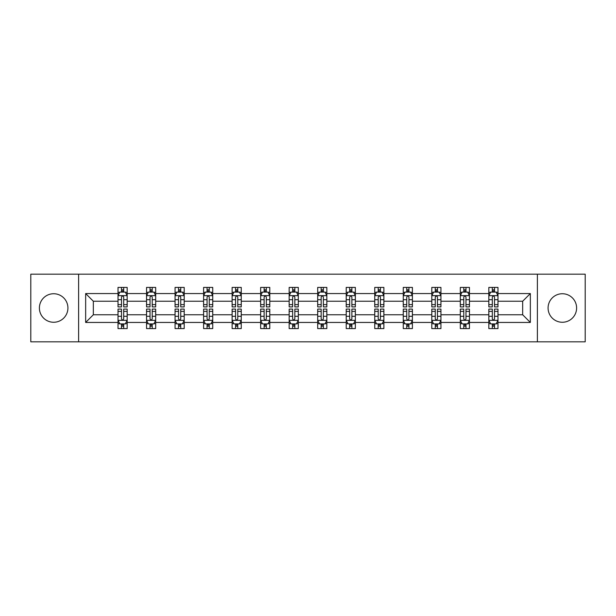 <?xml version="1.0" encoding="UTF-8"?>
<svg xmlns="http://www.w3.org/2000/svg" width="616" height="616" viewBox="0 0 616 616"><rect width="100%" height="100%" fill="white"/><g stroke="black" fill="none" stroke-linecap="round" stroke-linejoin="round"><path stroke-width="0.92" d="M562.346 293.74A14.26 14.26 0 0 0 548.078 308A14.26 14.26 0 0 0 562.346 322.26A14.26 14.26 0 0 0 576.607 308A14.26 14.26 0 0 0 562.346 293.74M53.654 293.74A14.26 14.26 0 0 0 39.393 308A14.26 14.26 0 0 0 53.654 322.26A14.26 14.26 0 0 0 67.922 308A14.26 14.26 0 0 0 53.654 293.74M537.383 274.174L30.8 274.174L30.8 341.826L585.2 341.826L585.2 274.174L537.383 274.174L537.383 341.826M497.982 322.445L497.982 314.768L522.668 314.768L530.345 322.445L497.982 322.445L497.982 328.574L494.509 328.574L494.509 323.908M78.617 341.826L78.617 274.174M488.835 322.445L469.454 322.445L469.454 314.768L488.835 314.768L488.835 328.574L497.982 328.574L497.982 323.685L496.265 323.685M469.454 322.445L469.454 328.574L465.981 328.574L465.981 323.908M460.314 322.445L440.933 322.445L440.933 314.768L460.314 314.768L460.314 328.574L469.454 328.574L469.454 323.685L467.737 323.685M440.933 322.445L440.933 328.574L437.46 328.574L437.46 323.908M431.793 322.445L412.404 322.445L412.404 314.768L431.793 314.768L431.793 328.574L440.933 328.574L440.933 323.685L439.216 323.685M412.404 322.445L412.404 328.574L408.932 328.574L408.932 323.908M403.264 322.445L383.884 322.445L383.884 314.768L403.264 314.768L403.264 328.574L412.404 328.574L412.404 323.685L410.687 323.685M383.884 322.445L383.884 328.574L380.411 328.574L380.411 323.908M374.744 322.445L355.355 322.445L355.355 314.768L374.744 314.768L374.744 328.574L383.884 328.574L383.884 323.685L382.166 323.685M355.355 322.445L355.355 328.574L351.882 328.574L351.882 323.908M346.215 322.445L326.834 322.445L326.834 314.768L346.215 314.768L346.215 328.574L355.355 328.574L355.355 323.685L353.638 323.685M326.834 322.445L326.834 328.574L323.361 328.574L323.361 323.908M317.694 322.445L298.306 322.445L298.306 314.768L317.694 314.768L317.694 328.574L326.834 328.574L326.834 323.685L325.117 323.685M298.306 322.445L298.306 328.574L294.833 328.574L294.833 323.908M289.166 322.445L269.785 322.445L269.785 314.768L289.166 314.768L289.166 328.574L298.306 328.574L298.306 323.685L296.589 323.685M269.785 322.445L269.785 328.574L266.312 328.574L266.312 323.908M260.645 322.445L241.256 322.445L241.256 314.768L260.645 314.768L260.645 328.574L269.785 328.574L269.785 323.685L268.068 323.685M241.256 322.445L241.256 328.574L237.784 328.574L237.784 323.908M232.117 322.445L212.736 322.445L212.736 314.768L232.117 314.768L232.117 328.574L241.256 328.574L241.256 323.685L239.539 323.685M212.736 322.445L212.736 328.574L209.263 328.574L209.263 323.908M203.596 322.445L184.207 322.445L184.207 314.768L203.596 314.768L203.596 328.574L212.736 328.574L212.736 323.685L211.019 323.685M184.207 322.445L184.207 328.574L180.734 328.574L180.734 323.908M175.067 322.445L155.686 322.445L155.686 314.768L175.067 314.768L175.067 328.574L184.207 328.574L184.207 323.685L182.49 323.685M155.686 322.445L155.686 328.574L152.214 328.574L152.214 323.908M146.546 322.445L127.166 322.445L127.166 314.768L146.546 314.768L146.546 328.574L155.686 328.574L155.686 323.685L153.969 323.685M127.166 322.445L127.166 328.574L123.685 328.574L123.685 323.908M118.018 322.445L85.655 322.445L85.655 293.555L118.018 293.555L118.018 301.232L93.332 301.232L93.332 314.768L118.018 314.768L118.018 328.574L127.166 328.574L127.166 323.685L125.441 323.685M119.735 292.315L118.018 292.315L118.018 287.426L118.018 293.555M121.491 292.092L121.491 287.426L118.018 287.426L127.166 287.426L127.166 293.555L146.546 293.555L146.546 287.426L155.686 287.426L155.686 293.555L175.067 293.555L175.067 287.426L184.207 287.426L184.207 293.555L203.596 293.555L203.596 287.426L212.736 287.426L212.736 293.555L232.117 293.555L232.117 287.426L241.256 287.426L241.256 293.555L260.645 293.555L260.645 287.426L269.785 287.426L269.785 293.555L289.166 293.555L289.166 287.426L298.306 287.426L298.306 293.555L317.694 293.555L317.694 287.426L326.834 287.426L326.834 293.555L346.215 293.555L346.215 287.426L355.355 287.426L355.355 293.555L374.744 293.555L374.744 287.426L383.884 287.426L383.884 293.555L403.264 293.555L403.264 287.426L412.404 287.426L412.404 293.555L431.793 293.555L431.793 287.426L440.933 287.426L440.933 293.555L460.314 293.555L460.314 287.426L469.454 287.426L469.454 293.555L488.835 293.555L488.835 287.426L497.982 287.426L497.982 293.555L530.345 293.555L530.345 322.445M488.835 293.555L488.835 301.232L469.454 301.232L469.454 293.555M460.314 293.555L460.314 301.232L440.933 301.232L440.933 293.555M431.793 293.555L431.793 301.232L412.404 301.232L412.404 293.555M403.264 293.555L403.264 301.232L383.884 301.232L383.884 293.555M374.744 293.555L374.744 301.232L355.355 301.232L355.355 293.555M346.215 293.555L346.215 301.232L326.834 301.232L326.834 293.555M317.694 293.555L317.694 301.232L298.306 301.232L298.306 293.555M289.166 293.555L289.166 301.232L269.785 301.232L269.785 293.555M260.645 293.555L260.645 301.232L241.256 301.232L241.256 293.555M232.117 293.555L232.117 301.232L212.736 301.232L212.736 293.555M203.596 293.555L203.596 301.232L184.207 301.232L184.207 293.555M175.067 293.555L175.067 301.232L155.686 301.232L155.686 293.555M146.546 293.555L146.546 301.232L127.166 301.232L127.166 293.555M85.655 293.555L93.332 301.232M522.668 314.768L522.668 301.232L497.982 301.232L497.982 293.555M492.315 291.999L494.509 291.999M463.786 291.999L465.981 291.999M435.266 291.999L437.46 291.999M406.737 291.999L408.932 291.999M378.216 291.999L380.411 291.999M349.688 291.999L351.882 291.999M321.167 291.999L323.361 291.999M292.639 291.999L294.833 291.999M264.118 291.999L266.312 291.999M235.589 291.999L237.784 291.999M207.068 291.999L209.263 291.999M178.54 291.999L180.734 291.999M150.019 291.999L152.214 291.999M121.491 291.999L123.685 291.999M121.491 324.001L123.685 324.001M150.019 324.001L152.214 324.001M178.54 324.001L180.734 324.001M207.068 324.001L209.263 324.001M235.589 324.001L237.784 324.001M264.118 324.001L266.312 324.001M292.639 324.001L294.833 324.001M321.167 324.001L323.361 324.001M349.688 324.001L351.882 324.001M378.216 324.001L380.411 324.001M406.737 324.001L408.932 324.001M435.266 324.001L437.46 324.001M463.786 324.001L465.981 324.001M492.315 324.001L494.509 324.001M93.332 314.768L85.655 322.445M530.345 293.555L522.668 301.232M123.685 289.805L121.491 289.805M118.018 304.612L118.018 306.907L121.491 306.907L121.491 304.612L118.018 304.612L118.018 301.232M127.166 301.232L127.166 306.907L123.685 306.907L123.685 297.12C122.954 295.711 122.222 295.711 121.491 297.12L121.491 304.612M125.441 292.315L127.166 292.315L127.166 287.426L123.685 287.426L123.685 292.092M127.166 295.749L125.333 292.092L119.851 292.092L118.018 295.749M121.491 326.195L123.685 326.195M127.166 311.388L127.166 309.093L123.685 309.093L123.685 311.388L127.166 311.388L127.166 314.768M118.018 314.768L118.018 309.093L121.491 309.093L121.491 318.88C122.222 320.289 122.954 320.289 123.685 318.88L123.685 311.388M119.735 323.685L118.018 323.685L118.018 328.574L121.491 328.574L121.491 323.908M118.018 320.251L119.851 323.908L125.333 323.908L127.166 320.251M152.214 289.805L150.019 289.805M148.264 292.315L146.546 292.315L146.546 287.426L150.019 287.426L150.019 292.092M146.546 304.612L146.546 306.907L150.019 306.907L150.019 304.612L146.546 304.612L146.546 301.232M155.686 301.232L155.686 306.907L152.214 306.907L152.214 297.12C151.482 295.711 150.751 295.711 150.019 297.12L150.019 304.612M153.969 292.315L155.686 292.315L155.686 287.426L152.214 287.426L152.214 292.092M155.686 295.749L153.861 292.092L148.371 292.092L146.546 295.749M180.734 289.805L178.54 289.805M176.784 292.315L175.067 292.315L175.067 287.426L178.54 287.426L178.54 292.092M175.067 304.612L175.067 306.907L178.54 306.907L178.54 304.612L175.067 304.612L175.067 301.232M184.207 301.232L184.207 306.907L180.734 306.907L180.734 297.12C180.003 295.711 179.271 295.711 178.54 297.12L178.54 304.612M182.49 292.315L184.207 292.315L184.207 287.426L180.734 287.426L180.734 292.092M184.207 295.749L182.382 292.092L176.9 292.092L175.067 295.749M150.019 326.195L152.214 326.195M155.686 311.388L155.686 309.093L152.214 309.093L152.214 311.388L155.686 311.388L155.686 314.768M146.546 314.768L146.546 309.093L150.019 309.093L150.019 318.88C150.751 320.289 151.482 320.289 152.214 318.88L152.214 311.388M148.264 323.685L146.546 323.685L146.546 328.574L150.019 328.574L150.019 323.908M146.546 320.251L148.371 323.908L153.861 323.908L155.686 320.251M178.54 326.195L180.734 326.195M184.207 311.388L184.207 309.093L180.734 309.093L180.734 311.388L184.207 311.388L184.207 314.768M175.067 314.768L175.067 309.093L178.54 309.093L178.54 318.88C179.271 320.289 180.003 320.289 180.734 318.88L180.734 311.388M176.784 323.685L175.067 323.685L175.067 328.574L178.54 328.574L178.54 323.908M175.067 320.251L176.9 323.908L182.382 323.908L184.207 320.251M209.263 289.805L207.068 289.805M205.313 292.315L203.596 292.315L203.596 287.426L207.068 287.426L207.068 292.092M203.596 304.612L203.596 306.907L207.068 306.907L207.068 304.612L203.596 304.612L203.596 301.232M212.736 301.232L212.736 306.907L209.263 306.907L209.263 297.12C208.531 295.711 207.8 295.711 207.068 297.12L207.068 304.612M211.019 292.315L212.736 292.315L212.736 287.426L209.263 287.426L209.263 292.092M212.736 295.749L210.911 292.092L205.421 292.092L203.596 295.749M207.068 326.195L209.263 326.195M212.736 311.388L212.736 309.093L209.263 309.093L209.263 311.388L212.736 311.388L212.736 314.768M203.596 314.768L203.596 309.093L207.068 309.093L207.068 318.88C207.8 320.289 208.531 320.289 209.263 318.88L209.263 311.388M205.313 323.685L203.596 323.685L203.596 328.574L207.068 328.574L207.068 323.908M203.596 320.251L205.421 323.908L210.911 323.908L212.736 320.251M237.784 289.805L235.589 289.805M233.834 292.315L232.117 292.315L232.117 287.426L235.589 287.426L235.589 292.092M232.117 304.612L232.117 306.907L235.589 306.907L235.589 304.612L232.117 304.612L232.117 301.232M241.256 301.232L241.256 306.907L237.784 306.907L237.784 297.12C237.052 295.711 236.321 295.711 235.589 297.12L235.589 304.612M239.539 292.315L241.256 292.315L241.256 287.426L237.784 287.426L237.784 292.092M241.256 295.749L239.431 292.092L233.949 292.092L232.117 295.749M235.589 326.195L237.784 326.195M241.256 311.388L241.256 309.093L237.784 309.093L237.784 311.388L241.256 311.388L241.256 314.768M232.117 314.768L232.117 309.093L235.589 309.093L235.589 318.88C236.321 320.289 237.052 320.289 237.784 318.88L237.784 311.388M233.834 323.685L232.117 323.685L232.117 328.574L235.589 328.574L235.589 323.908M232.117 320.251L233.949 323.908L239.431 323.908L241.256 320.251M266.312 289.805L264.118 289.805M262.362 292.315L260.645 292.315L260.645 287.426L264.118 287.426L264.118 292.092M260.645 304.612L260.645 306.907L264.118 306.907L264.118 304.612L260.645 304.612L260.645 301.232M269.785 301.232L269.785 306.907L266.312 306.907L266.312 297.12C265.581 295.711 264.849 295.711 264.118 297.12L264.118 304.612M268.068 292.315L269.785 292.315L269.785 287.426L266.312 287.426L266.312 292.092M269.785 295.749L267.952 292.092L262.47 292.092L260.645 295.749M264.118 326.195L266.312 326.195M269.785 311.388L269.785 309.093L266.312 309.093L266.312 311.388L269.785 311.388L269.785 314.768M260.645 314.768L260.645 309.093L264.118 309.093L264.118 318.88C264.849 320.289 265.581 320.289 266.312 318.88L266.312 311.388M262.362 323.685L260.645 323.685L260.645 328.574L264.118 328.574L264.118 323.908M260.645 320.251L262.47 323.908L267.952 323.908L269.785 320.251M294.833 289.805L292.639 289.805M290.883 292.315L289.166 292.315L289.166 287.426L292.639 287.426L292.639 292.092M289.166 304.612L289.166 306.907L292.639 306.907L292.639 304.612L289.166 304.612L289.166 301.232M298.306 301.232L298.306 306.907L294.833 306.907L294.833 297.12C294.101 295.711 293.37 295.711 292.639 297.12L292.639 304.612M296.589 292.315L298.306 292.315L298.306 287.426L294.833 287.426L294.833 292.092M298.306 295.749L296.481 292.092L290.998 292.092L289.166 295.749M292.639 326.195L294.833 326.195M298.306 311.388L298.306 309.093L294.833 309.093L294.833 311.388L298.306 311.388L298.306 314.768M289.166 314.768L289.166 309.093L292.639 309.093L292.639 318.88C293.37 320.289 294.101 320.289 294.833 318.88L294.833 311.388M290.883 323.685L289.166 323.685L289.166 328.574L292.639 328.574L292.639 323.908M289.166 320.251L290.998 323.908L296.481 323.908L298.306 320.251M323.361 289.805L321.167 289.805M319.411 292.315L317.694 292.315L317.694 287.426L321.167 287.426L321.167 292.092M317.694 304.612L317.694 306.907L321.167 306.907L321.167 304.612L317.694 304.612L317.694 301.232M326.834 301.232L326.834 306.907L323.361 306.907L323.361 297.12C322.63 295.711 321.899 295.711 321.167 297.12L321.167 304.612M325.117 292.315L326.834 292.315L326.834 287.426L323.361 287.426L323.361 292.092M326.834 295.749L325.002 292.092L319.519 292.092L317.694 295.749M321.167 326.195L323.361 326.195M326.834 311.388L326.834 309.093L323.361 309.093L323.361 311.388L326.834 311.388L326.834 314.768M317.694 314.768L317.694 309.093L321.167 309.093L321.167 318.88C321.899 320.289 322.63 320.289 323.361 318.88L323.361 311.388M319.411 323.685L317.694 323.685L317.694 328.574L321.167 328.574L321.167 323.908M317.694 320.251L319.519 323.908L325.002 323.908L326.834 320.251M351.882 289.805L349.688 289.805M347.932 292.315L346.215 292.315L346.215 287.426L349.688 287.426L349.688 292.092M346.215 304.612L346.215 306.907L349.688 306.907L349.688 304.612L346.215 304.612L346.215 301.232M355.355 301.232L355.355 306.907L351.882 306.907L351.882 297.12C351.151 295.711 350.419 295.711 349.688 297.12L349.688 304.612M353.638 292.315L355.355 292.315L355.355 287.426L351.882 287.426L351.882 292.092M355.355 295.749L353.53 292.092L348.048 292.092L346.215 295.749M349.688 326.195L351.882 326.195M355.355 311.388L355.355 309.093L351.882 309.093L351.882 311.388L355.355 311.388L355.355 314.768M346.215 314.768L346.215 309.093L349.688 309.093L349.688 318.88C350.419 320.289 351.151 320.289 351.882 318.88L351.882 311.388M347.932 323.685L346.215 323.685L346.215 328.574L349.688 328.574L349.688 323.908M346.215 320.251L348.048 323.908L353.53 323.908L355.355 320.251M380.411 289.805L378.216 289.805M376.461 292.315L374.744 292.315L374.744 287.426L378.216 287.426L378.216 292.092M374.744 304.612L374.744 306.907L378.216 306.907L378.216 304.612L374.744 304.612L374.744 301.232M383.884 301.232L383.884 306.907L380.411 306.907L380.411 297.12C379.679 295.711 378.948 295.711 378.216 297.12L378.216 304.612M382.166 292.315L383.884 292.315L383.884 287.426L380.411 287.426L380.411 292.092M383.884 295.749L382.051 292.092L376.569 292.092L374.744 295.749M408.932 289.805L406.737 289.805M404.982 292.315L403.264 292.315L403.264 287.426L406.737 287.426L406.737 292.092M403.264 304.612L403.264 306.907L406.737 306.907L406.737 304.612L403.264 304.612L403.264 301.232M412.404 301.232L412.404 306.907L408.932 306.907L408.932 297.12C408.2 295.711 407.469 295.711 406.737 297.12L406.737 304.612M410.687 292.315L412.404 292.315L412.404 287.426L408.932 287.426L408.932 292.092M412.404 295.749L410.579 292.092L405.089 292.092L403.264 295.749M437.46 289.805L435.266 289.805M433.51 292.315L431.793 292.315L431.793 287.426L435.266 287.426L435.266 292.092M431.793 304.612L431.793 306.907L435.266 306.907L435.266 304.612L431.793 304.612L431.793 301.232M440.933 301.232L440.933 306.907L437.46 306.907L437.46 297.12C436.729 295.711 435.997 295.711 435.266 297.12L435.266 304.612M439.216 292.315L440.933 292.315L440.933 287.426L437.46 287.426L437.46 292.092M440.933 295.749L439.1 292.092L433.618 292.092L431.793 295.749M378.216 326.195L380.411 326.195M383.884 311.388L383.884 309.093L380.411 309.093L380.411 311.388L383.884 311.388L383.884 314.768M374.744 314.768L374.744 309.093L378.216 309.093L378.216 318.88C378.948 320.289 379.679 320.289 380.411 318.88L380.411 311.388M376.461 323.685L374.744 323.685L374.744 328.574L378.216 328.574L378.216 323.908M374.744 320.251L376.569 323.908L382.051 323.908L383.884 320.251M406.737 326.195L408.932 326.195M412.404 311.388L412.404 309.093L408.932 309.093L408.932 311.388L412.404 311.388L412.404 314.768M403.264 314.768L403.264 309.093L406.737 309.093L406.737 318.88C407.469 320.289 408.2 320.289 408.932 318.88L408.932 311.388M404.982 323.685L403.264 323.685L403.264 328.574L406.737 328.574L406.737 323.908M403.264 320.251L405.089 323.908L410.579 323.908L412.404 320.251M435.266 326.195L437.46 326.195M440.933 311.388L440.933 309.093L437.46 309.093L437.46 311.388L440.933 311.388L440.933 314.768M431.793 314.768L431.793 309.093L435.266 309.093L435.266 318.88C435.997 320.289 436.729 320.289 437.46 318.88L437.46 311.388M433.51 323.685L431.793 323.685L431.793 328.574L435.266 328.574L435.266 323.908M431.793 320.251L433.618 323.908L439.1 323.908L440.933 320.251M465.981 289.805L463.786 289.805M462.031 292.315L460.314 292.315L460.314 287.426L463.786 287.426L463.786 292.092M460.314 304.612L460.314 306.907L463.786 306.907L463.786 304.612L460.314 304.612L460.314 301.232M469.454 301.232L469.454 306.907L465.981 306.907L465.981 297.12C465.249 295.711 464.518 295.711 463.786 297.12L463.786 304.612M467.737 292.315L469.454 292.315L469.454 287.426L465.981 287.426L465.981 292.092M469.454 295.749L467.629 292.092L462.139 292.092L460.314 295.749M463.786 326.195L465.981 326.195M469.454 311.388L469.454 309.093L465.981 309.093L465.981 311.388L469.454 311.388L469.454 314.768M460.314 314.768L460.314 309.093L463.786 309.093L463.786 318.88C464.518 320.289 465.249 320.289 465.981 318.88L465.981 311.388M462.031 323.685L460.314 323.685L460.314 328.574L463.786 328.574L463.786 323.908M460.314 320.251L462.139 323.908L467.629 323.908L469.454 320.251M494.509 289.805L492.315 289.805M490.559 292.315L488.835 292.315L488.835 287.426L492.315 287.426L492.315 292.092M488.835 304.612L488.835 306.907L492.315 306.907L492.315 304.612L488.835 304.612L488.835 301.232M497.982 301.232L497.982 306.907L494.509 306.907L494.509 297.12C493.778 295.711 493.046 295.711 492.315 297.12L492.315 304.612M496.265 292.315L497.982 292.315L497.982 287.426L494.509 287.426L494.509 292.092M497.982 295.749L496.15 292.092L490.667 292.092L488.835 295.749M492.315 326.195L494.509 326.195M497.982 311.388L497.982 309.093L494.509 309.093L494.509 311.388L497.982 311.388L497.982 314.768M488.835 314.768L488.835 309.093L492.315 309.093L492.315 318.88C493.046 320.289 493.778 320.289 494.509 318.88L494.509 311.388M490.559 323.685L488.835 323.685L488.835 328.574L492.315 328.574L492.315 323.908M488.835 320.251L490.667 323.908L496.15 323.908L497.982 320.251M127.119 295.657L118.064 295.657M127.166 304.612L123.685 304.612M121.491 299.707L118.018 299.707M127.166 299.707L123.685 299.707M123.685 290.968L121.491 290.968M118.064 320.343L127.119 320.343M118.018 311.388L121.491 311.388M123.685 316.293L127.166 316.293M118.018 316.293L121.491 316.293M121.491 325.032L123.685 325.032M155.64 295.657L146.593 295.657M155.686 304.612L152.214 304.612M150.019 299.707L146.546 299.707M155.686 299.707L152.214 299.707M152.214 290.968L150.019 290.968M184.169 295.657L175.113 295.657M184.207 304.612L180.734 304.612M178.54 299.707L175.067 299.707M184.207 299.707L180.734 299.707M180.734 290.968L178.54 290.968M146.593 320.343L155.64 320.343M146.546 311.388L150.019 311.388M152.214 316.293L155.686 316.293M146.546 316.293L150.019 316.293M150.019 325.032L152.214 325.032M175.113 320.343L184.169 320.343M175.067 311.388L178.54 311.388M180.734 316.293L184.207 316.293M175.067 316.293L178.54 316.293M178.54 325.032L180.734 325.032M212.689 295.657L203.642 295.657M212.736 304.612L209.263 304.612M207.068 299.707L203.596 299.707M212.736 299.707L209.263 299.707M209.263 290.968L207.068 290.968M203.642 320.343L212.689 320.343M203.596 311.388L207.068 311.388M209.263 316.293L212.736 316.293M203.596 316.293L207.068 316.293M207.068 325.032L209.263 325.032M241.218 295.657L232.163 295.657M241.256 304.612L237.784 304.612M235.589 299.707L232.117 299.707M241.256 299.707L237.784 299.707M237.784 290.968L235.589 290.968M232.163 320.343L241.218 320.343M232.117 311.388L235.589 311.388M237.784 316.293L241.256 316.293M232.117 316.293L235.589 316.293M235.589 325.032L237.784 325.032M269.739 295.657L260.691 295.657M269.785 304.612L266.312 304.612M264.118 299.707L260.645 299.707M269.785 299.707L266.312 299.707M266.312 290.968L264.118 290.968M260.691 320.343L269.739 320.343M260.645 311.388L264.118 311.388M266.312 316.293L269.785 316.293M260.645 316.293L264.118 316.293M264.118 325.032L266.312 325.032M298.26 295.657L289.212 295.657M298.306 304.612L294.833 304.612M292.639 299.707L289.166 299.707M298.306 299.707L294.833 299.707M294.833 290.968L292.639 290.968M289.212 320.343L298.26 320.343M289.166 311.388L292.639 311.388M294.833 316.293L298.306 316.293M289.166 316.293L292.639 316.293M292.639 325.032L294.833 325.032M326.788 295.657L317.74 295.657M326.834 304.612L323.361 304.612M321.167 299.707L317.694 299.707M326.834 299.707L323.361 299.707M323.361 290.968L321.167 290.968M317.74 320.343L326.788 320.343M317.694 311.388L321.167 311.388M323.361 316.293L326.834 316.293M317.694 316.293L321.167 316.293M321.167 325.032L323.361 325.032M355.309 295.657L346.261 295.657M355.355 304.612L351.882 304.612M349.688 299.707L346.215 299.707M355.355 299.707L351.882 299.707M351.882 290.968L349.688 290.968M346.261 320.343L355.309 320.343M346.215 311.388L349.688 311.388M351.882 316.293L355.355 316.293M346.215 316.293L349.688 316.293M349.688 325.032L351.882 325.032M383.837 295.657L374.782 295.657M383.884 304.612L380.411 304.612M378.216 299.707L374.744 299.707M383.884 299.707L380.411 299.707M380.411 290.968L378.216 290.968M412.358 295.657L403.311 295.657M412.404 304.612L408.932 304.612M406.737 299.707L403.264 299.707M412.404 299.707L408.932 299.707M408.932 290.968L406.737 290.968M440.887 295.657L431.831 295.657M440.933 304.612L437.46 304.612M435.266 299.707L431.793 299.707M440.933 299.707L437.46 299.707M437.46 290.968L435.266 290.968M374.782 320.343L383.837 320.343M374.744 311.388L378.216 311.388M380.411 316.293L383.884 316.293M374.744 316.293L378.216 316.293M378.216 325.032L380.411 325.032M403.311 320.343L412.358 320.343M403.264 311.388L406.737 311.388M408.932 316.293L412.404 316.293M403.264 316.293L406.737 316.293M406.737 325.032L408.932 325.032M431.831 320.343L440.887 320.343M431.793 311.388L435.266 311.388M437.46 316.293L440.933 316.293M431.793 316.293L435.266 316.293M435.266 325.032L437.46 325.032M469.407 295.657L460.36 295.657M469.454 304.612L465.981 304.612M463.786 299.707L460.314 299.707M469.454 299.707L465.981 299.707M465.981 290.968L463.786 290.968M460.36 320.343L469.407 320.343M460.314 311.388L463.786 311.388M465.981 316.293L469.454 316.293M460.314 316.293L463.786 316.293M463.786 325.032L465.981 325.032M497.936 295.657L488.881 295.657M497.982 304.612L494.509 304.612M492.315 299.707L488.835 299.707M497.982 299.707L494.509 299.707M494.509 290.968L492.315 290.968M488.881 320.343L497.936 320.343M488.835 311.388L492.315 311.388M494.509 316.293L497.982 316.293M488.835 316.293L492.315 316.293M492.315 325.032L494.509 325.032"/></g></svg>
